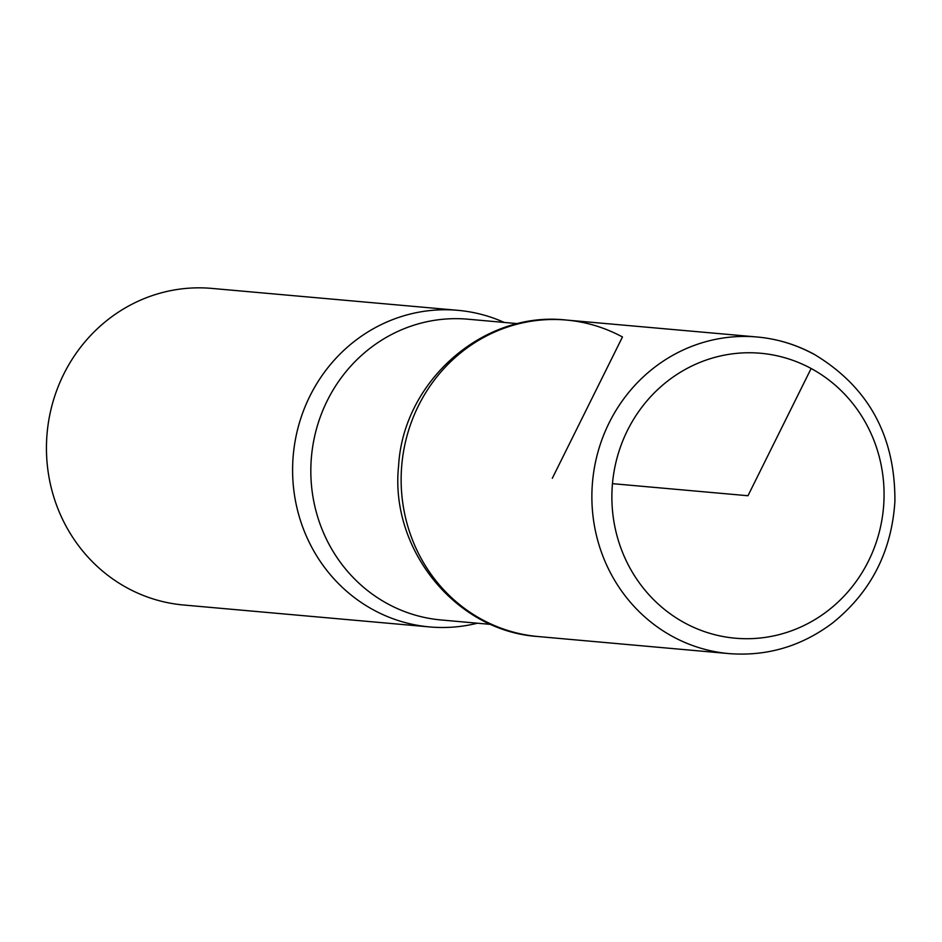 <?xml version="1.0" encoding="UTF-8"?>
<svg xmlns="http://www.w3.org/2000/svg" width="942" height="942" viewBox="0 0 942 942"><rect width="100%" height="100%" fill="white"/><g stroke="black" fill="none" stroke-linecap="round" stroke-linejoin="round"><path stroke-width="1.41" d="M504.217 322.435A158.927 151.144 95.1 0 0 457.918 310.33L211.762 288.405A158.927 151.144 95.1 0 0 47.1 433.285A158.927 151.144 95.1 0 0 183.549 604.999L429.705 626.936A158.927 151.144 95.1 0 0 477.417 623.204M552.306 478.3L622.462 336.977A158.868 151.097 95.1 0 0 566.366 320.056A158.868 151.097 95.1 0 0 401.798 464.889A158.868 151.097 95.1 0 0 538.165 636.545A158.868 151.097 -84.9 0 1 401.798 464.889A158.868 151.097 -84.9 0 1 566.366 320.056C483.305 310.566 403.294 381.274 398.607 465.748C389.588 549.045 455.563 631.211 538.165 636.545L728.943 653.595C766.847 656.515 801.289 646.377 832.281 623.204C870.761 592.365 891.627 551.788 894.9 501.485C895.324 435.816 868.288 386.691 813.806 354.086C796.025 344.513 777.138 338.814 757.144 337A158.927 151.144 95.1 0 0 592.53 481.892A158.927 151.144 95.1 0 0 728.943 653.595M457.918 310.33A158.927 151.144 95.1 0 0 293.256 455.222A158.927 151.144 95.1 0 0 429.705 626.936M612.477 483.658L747.972 495.739L811.133 368.499A143.031 136.037 95.1 0 0 611.994 502.863A143.031 136.037 95.1 0 0 820.788 615.844A143.031 136.037 95.1 0 0 811.133 368.499M517.888 323.659L467.868 319.197A150.979 143.596 95.1 0 0 311.449 456.846A150.979 143.596 95.1 0 0 441.068 619.966L491.088 624.428M813.264 353.933A158.927 151.144 95.1 0 0 757.144 337L566.366 320.056"/></g></svg>

